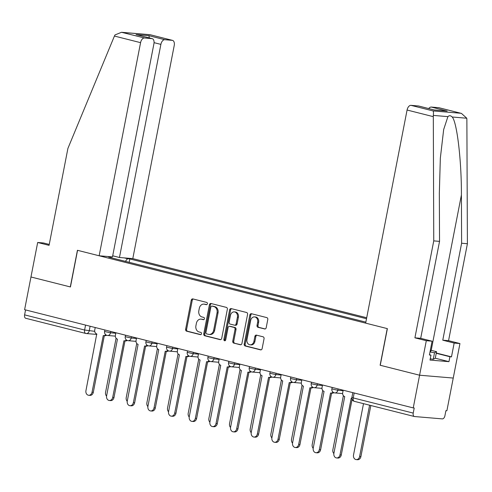 <?xml version="1.0" encoding="UTF-8"?>
<svg xmlns="http://www.w3.org/2000/svg" width="492" height="492" viewBox="0 0 492 492"><rect width="100%" height="100%" fill="white"/><g stroke="black" fill="none" stroke-linecap="round" stroke-linejoin="round"><path stroke-width="0.74" d="M207.384 303.773A1.156 0.935 -85.2 0 0 206.695 302.414L192.882 298.921A1.648 1.335 -85.2 0 0 192.704 298.89A1.648 1.335 -85.2 0 0 191.265 300.206L185.625 329.234A1.648 1.335 -85.2 0 0 186.609 331.178L200.422 334.671A1.156 0.935 -85.2 0 0 200.865 332.414L199.075 331.959A5.271 4.274 -85.2 0 1 195.921 325.747L196.388 323.33A5.271 4.274 -85.2 0 1 200.994 319.123A5.271 4.274 -85.2 0 1 201.554 319.216L203.337 319.671A1.156 0.935 -85.2 0 0 203.78 317.414L201.991 316.959A5.271 4.274 -85.2 0 1 198.836 310.747L199.303 308.33A5.271 4.274 -85.2 0 1 203.909 304.124A5.271 4.274 -85.2 0 1 204.469 304.222L206.253 304.671A1.156 0.935 -85.2 0 0 207.384 303.773M264.585 328.976A1.648 1.335 -85.2 0 0 264.757 329.007A1.648 1.335 -85.2 0 0 266.197 327.69L267.783 319.548A1.648 1.335 -85.2 0 0 266.793 317.604L251.455 313.724A1.648 1.335 -85.2 0 0 251.277 313.699A1.648 1.335 -85.2 0 0 249.838 315.009L244.198 344.043A1.648 1.335 -85.2 0 0 245.182 345.981L260.526 349.861A1.648 1.335 -85.2 0 0 260.698 349.892A1.648 1.335 -85.2 0 0 262.138 348.576L264.05 338.736A1.648 1.335 -85.2 0 0 263.066 336.799L256.498 335.138A1.648 1.335 -85.2 0 0 256.32 335.107A1.648 1.335 -85.2 0 0 254.887 336.423L253.933 341.3A4.41 3.573 -85.2 0 1 250.084 344.812A4.41 3.573 -85.2 0 1 246.978 339.541L250.692 320.427A4.41 3.573 -85.2 0 1 254.542 316.916A4.41 3.573 -85.2 0 1 257.648 322.186L257.033 325.372A1.648 1.335 -85.2 0 0 258.017 327.315L264.936 329.007M413.237 407.911L24.606 309.683L30.965 276.984L70.436 286.965L77.558 250.323L387.241 328.594L380.119 365.236L419.59 375.212L413.237 407.911L414.215 407.997L413.225 413.089A3.358 1.95 104.2 0 0 414.369 416.509A3.358 1.95 104.2 0 0 414.553 416.539L442.314 418.889A3.358 1.95 104.2 0 0 444.916 415.765L445.906 410.672L446.884 410.758L453.243 378.059L419.59 375.212L453.243 378.059L459.946 343.551L454.159 343.065L442.769 340.187L448.556 340.673L459.946 343.551M227.347 309.327A1.648 1.335 -85.2 0 0 226.357 307.383L211.019 303.509A1.648 1.335 -85.2 0 0 210.84 303.478A1.648 1.335 -85.2 0 0 209.401 304.788L203.762 333.822A1.648 1.335 -85.2 0 0 204.746 335.765L220.09 339.64A1.648 1.335 -85.2 0 0 220.262 339.671A1.648 1.335 -85.2 0 0 221.701 338.355L227.347 309.327M231.234 308.613L246.578 312.494A1.648 1.335 -85.2 0 1 247.562 314.437L241.923 343.465A1.648 1.335 -85.2 0 1 240.483 344.781A1.648 1.335 -85.2 0 1 240.305 344.751L233.743 343.09A1.648 1.335 -85.2 0 1 232.753 341.147L235.041 329.376A1.648 1.335 -85.2 0 0 234.057 327.432L229.702 326.331A1.648 1.335 -85.2 0 0 229.524 326.307A1.648 1.335 -85.2 0 0 228.085 327.617L225.705 339.874A1.156 0.935 -85.2 0 1 223.885 339.412L229.623 309.898A1.648 1.335 -85.2 0 1 231.062 308.589A1.648 1.335 -85.2 0 1 231.234 308.613M366.7 317.746L132.797 258.62L174.223 45.51A5.037 2.927 104.2 0 0 172.514 40.375A5.037 2.927 104.2 0 0 172.237 40.332L164.783 39.698A5.037 2.927 104.2 0 0 160.884 44.385L154.058 42.656M25.922 318.312A3.358 1.95 -75.8 0 1 25.738 318.281A3.358 1.95 -75.8 0 1 24.6 314.862L84.606 330.027L94.722 331.325M25.559 309.923L24.6 314.862M124.212 257.894L127.526 258.731L125.349 261.344M366.503 318.748L129.833 258.927L127.526 258.731M111.21 257.771L111.044 257.341L108.738 257.144L365.845 322.131M111.044 257.341L107.736 256.504M129.175 262.31L129.833 258.927M206.751 304.634L205.447 304.302A5.271 4.274 -85.2 0 0 204.887 304.21L203.909 304.124M200.994 319.123L201.972 319.21A5.271 4.274 -85.2 0 1 202.532 319.302L203.836 319.628M193.27 299.019A1.648 1.335 -85.2 0 0 192.249 300.286L186.603 329.32A1.648 1.335 -85.2 0 0 187.593 331.264L200.921 334.628M211.406 303.607A1.648 1.335 -85.2 0 0 210.385 304.874L204.74 333.902A1.648 1.335 -85.2 0 0 205.73 335.845L220.68 339.628M212.009 306.122A1.156 0.935 -85.2 0 0 210.877 307.026L205.927 332.506A1.156 0.935 -85.2 0 0 206.615 333.865L208.503 334.345A5.271 4.274 -85.2 0 0 209.063 334.437A5.271 4.274 -85.2 0 0 213.663 330.23L217.052 312.814A5.271 4.274 -85.2 0 0 213.897 306.602L212.009 306.122L212.987 306.208A1.156 0.935 -85.2 0 0 212.741 306.19M209.063 334.437L210.041 334.517A5.271 4.274 -85.2 0 0 214.647 330.317L213.663 330.23M212.987 306.208L214.875 306.682A5.271 4.274 -85.2 0 1 218.03 312.9L214.647 330.317M240.895 344.732L233.743 343.09M230.33 326.387A1.648 1.335 -85.2 0 1 230.508 326.387A1.648 1.335 -85.2 0 1 230.68 326.417L235.035 327.518A1.648 1.335 -85.2 0 1 236.025 329.462L233.737 341.233A1.648 1.335 -85.2 0 0 234.721 343.176M231.627 308.718A1.648 1.335 -85.2 0 0 230.6 309.985L224.862 339.498A1.156 0.935 -85.2 0 0 225.201 340.661M237.415 317.156A4.41 3.573 -85.2 0 0 234.309 311.885A4.41 3.573 -85.2 0 0 230.459 315.403L229.155 322.137A1.648 1.335 -85.2 0 0 230.139 324.074L234.493 325.175A1.648 1.335 -85.2 0 0 234.672 325.206A1.648 1.335 -85.2 0 0 236.111 323.89L237.415 317.156L238.399 317.242A4.41 3.573 -85.2 0 0 235.293 311.971L234.309 311.885M235.477 325.261A1.648 1.335 -85.2 0 0 235.65 325.286A1.648 1.335 -85.2 0 0 237.089 323.976L236.111 323.89M238.399 317.242L237.089 323.976M254.542 316.916L255.526 317.002A4.41 3.573 -85.2 0 1 258.632 322.272L258.011 325.458A1.648 1.335 -85.2 0 0 259.001 327.395L265.176 328.957M250.084 344.812L251.068 344.898A4.41 3.573 -85.2 0 0 254.917 341.38L253.933 341.3M256.885 335.237A1.648 1.335 -85.2 0 0 255.865 336.503L254.917 341.38M251.843 313.822A1.648 1.335 -85.2 0 0 250.822 315.095L245.176 344.123A1.648 1.335 -85.2 0 0 246.166 346.067L261.117 349.843M116.075 338.232L105.565 392.315A3.862 3.13 -85.2 0 0 106.573 396.097M95.227 327.531L94.753 329.96A3.358 2.718 -85.2 0 0 96.764 333.914L85.946 390.654A3.862 3.13 -85.2 0 0 88.665 395.273A3.862 3.13 -85.2 0 0 92.041 392.192L103.258 335.556A3.358 2.718 -85.2 0 0 103.609 335.618A3.358 2.718 -85.2 0 0 105.706 334.695M106.543 335.212A3.358 2.718 94.8 0 1 104.888 335.722L103.609 335.618M104.322 335.679L93.314 392.302A3.862 3.13 94.8 0 1 89.944 395.377L88.665 395.273M136.739 343.453L126.229 397.536A3.862 3.13 -85.2 0 0 127.231 401.318M157.403 348.674L146.893 402.757A3.862 3.13 -85.2 0 0 147.895 406.546M114.427 36.057L114.98 34.944L121.499 32.288L144.476 37.982A5.037 2.927 104.2 0 0 140.577 42.663L114.427 36.057L67.908 148.418L49.065 245.36L37.675 242.482L30.965 276.984L70.307 286.928L77.428 250.287L99.15 255.778L140.577 42.663M37.675 242.482L43.462 242.968L49.243 244.432M132.797 258.62L119.458 257.494L160.884 44.385M99.15 255.778L112.49 256.904L153.916 43.794A5.037 2.927 104.2 0 0 152.206 38.659A5.037 2.927 104.2 0 0 151.93 38.616L144.476 37.982M112.711 255.791L119.458 257.494M149.334 37.933L148.885 35.682L164.783 39.698M151.93 38.616L136.038 34.6L152.206 38.659M172.237 40.332L150.042 34.698L121.499 32.288M442.769 340.187L461.613 243.239L467.4 243.731L466.871 119.476L466.779 118.234L461.447 113.406L438.741 107.693A5.037 2.927 -75.8 0 1 439.018 107.736L461.447 113.406M461.613 243.239L461.41 194.967C461.564 160.7 456.976 121.911 452.179 116.998C450.647 115.454 449.221 115.337 447.904 116.635L443.667 129.544L440.34 158.141L439.338 193.104L439.541 241.375L420.697 338.318L432.087 341.196L429.405 355.003L430.974 355.132L430.014 360.064L448.95 361.663L449.909 356.731L436.244 353.281M467.4 243.731L448.556 340.673M410.98 105.343L433.034 110.921C433.513 111.463 433.6 112.957 433.304 115.405L433.753 240.883L414.91 337.832L426.3 340.71L419.59 375.212L380.254 365.273L387.376 328.631L365.654 323.139L407.075 110.023A5.037 2.927 -75.8 0 1 410.98 105.343L418.434 105.977A5.037 2.927 -75.8 0 1 418.71 106.02L434.331 109.993L418.434 105.977M426.3 340.71L432.087 341.196M436.293 353.028L451.478 356.866L454.159 343.065M451.478 356.866L449.909 356.731M414.91 337.832L420.697 338.318M433.753 240.883L439.541 241.375M428.741 108.56A5.037 2.927 -75.8 0 1 431.287 107.059L438.741 107.693M429.454 354.75L430.974 355.132M448.95 361.663L435.285 358.207M431.287 107.059L447.179 111.081L434.227 109.944M430.352 350.119L436.552 351.682L435.272 358.256L433.255 359.289L430.26 358.816M436.552 351.682L434.528 352.715L429.99 351.995M433.255 359.289L434.528 352.715M430.113 351.343A10.91 0.849 11 0 0 430.82 351.276A10.91 0.849 11 0 0 430.236 350.728M115.891 332.758L115.417 335.181A3.358 2.718 -85.2 0 0 117.428 339.142L106.61 395.876A3.862 3.13 -85.2 0 0 109.329 400.494A3.862 3.13 -85.2 0 0 112.699 397.419L123.916 340.778A3.358 2.718 -85.2 0 0 124.273 340.839A3.358 2.718 -85.2 0 0 126.37 339.923M127.207 340.439A3.358 2.718 94.8 0 1 125.552 340.95L124.273 340.839M124.98 340.901L113.978 397.524A3.862 3.13 94.8 0 1 110.608 400.605L109.329 400.494M136.555 337.979L136.081 340.409A3.358 2.718 -85.2 0 0 138.092 344.363L127.274 401.103A3.862 3.13 -85.2 0 0 129.993 405.716A3.862 3.13 -85.2 0 0 133.363 402.641L144.58 346.005A3.358 2.718 -85.2 0 0 144.937 346.061A3.358 2.718 -85.2 0 0 147.028 345.144M147.871 345.661A3.358 2.718 94.8 0 1 146.216 346.171L144.937 346.061M145.644 346.122L134.642 402.745A3.862 3.13 94.8 0 1 131.266 405.826L129.993 405.716M178.067 353.896L167.557 407.979A3.862 3.13 -85.2 0 0 168.559 411.767M198.731 359.123L188.215 413.206A3.862 3.13 -85.2 0 0 189.223 416.988M219.395 364.344L208.879 418.428A3.862 3.13 -85.2 0 0 209.887 422.21M157.219 343.201L156.745 345.63A3.358 2.718 -85.2 0 0 158.756 349.584L147.932 406.324A3.862 3.13 -85.2 0 0 150.657 410.943A3.862 3.13 -85.2 0 0 154.027 407.862L165.244 351.226A3.358 2.718 -85.2 0 0 165.601 351.288A3.358 2.718 -85.2 0 0 167.692 350.365M168.535 350.882A3.358 2.718 94.8 0 1 166.874 351.393L165.601 351.288M166.308 351.343L155.306 407.973A3.862 3.13 94.8 0 1 151.93 411.048L150.657 410.943M177.883 348.422L177.409 350.851A3.358 2.718 -85.2 0 0 179.42 354.806L168.596 411.546A3.862 3.13 -85.2 0 0 171.321 416.164A3.862 3.13 -85.2 0 0 174.691 413.083L185.908 356.448A3.358 2.718 -85.2 0 0 186.265 356.509A3.358 2.718 -85.2 0 0 188.356 355.587M189.192 356.103A3.358 2.718 94.8 0 1 187.538 356.614L186.265 356.509M186.972 356.571L175.964 413.194A3.862 3.13 94.8 0 1 172.594 416.269L171.321 416.164M198.54 353.65L198.073 356.073A3.358 2.718 -85.2 0 0 200.084 360.033L189.26 416.767A3.862 3.13 -85.2 0 0 191.985 421.386A3.862 3.13 -85.2 0 0 195.355 418.311L206.572 361.669A3.358 2.718 -85.2 0 0 206.929 361.731A3.358 2.718 -85.2 0 0 209.02 360.814M209.856 361.331A3.358 2.718 94.8 0 1 208.202 361.841L206.929 361.731M207.636 361.792L196.628 418.415A3.862 3.13 94.8 0 1 193.258 421.496L191.985 421.386M240.059 369.566L229.543 423.649A3.862 3.13 -85.2 0 0 230.551 427.437M219.204 358.871L218.737 361.3A3.358 2.718 -85.2 0 0 220.742 365.255L209.924 421.988A3.862 3.13 -85.2 0 0 212.649 426.607A3.862 3.13 -85.2 0 0 216.019 423.532L227.236 366.897A3.358 2.718 -85.2 0 0 227.593 366.952A3.358 2.718 -85.2 0 0 229.684 366.036M230.52 366.552A3.358 2.718 94.8 0 1 228.866 367.063L227.593 366.952M228.3 367.014L217.292 423.637A3.862 3.13 94.8 0 1 213.922 426.718L212.649 426.607M260.717 374.787L250.207 428.87A3.862 3.13 -85.2 0 0 251.215 432.659M239.868 364.092L239.395 366.522A3.358 2.718 -85.2 0 0 241.406 370.476L230.588 427.216A3.862 3.13 -85.2 0 0 233.306 431.835A3.862 3.13 -85.2 0 0 236.683 428.753L247.9 372.118A3.358 2.718 -85.2 0 0 248.257 372.18A3.358 2.718 -85.2 0 0 250.348 371.257M251.184 371.774A3.358 2.718 94.8 0 1 249.53 372.284L248.257 372.18M248.964 372.235L237.956 428.864A3.862 3.13 94.8 0 1 234.586 431.939L233.306 431.835M281.381 380.015L270.871 434.098A3.862 3.13 -85.2 0 0 271.879 437.88M260.532 369.314L260.059 371.743A3.358 2.718 -85.2 0 0 262.07 375.697L251.252 432.437A3.862 3.13 -85.2 0 0 253.97 437.056A3.862 3.13 -85.2 0 0 257.347 433.975L268.564 377.339A3.358 2.718 -85.2 0 0 268.915 377.401A3.358 2.718 -85.2 0 0 271.012 376.478M271.848 376.995A3.358 2.718 94.8 0 1 270.194 377.505L268.915 377.401M269.628 377.456L258.62 434.085A3.862 3.13 94.8 0 1 255.25 437.16L253.97 437.056M302.045 385.236L291.535 439.319A3.862 3.13 -85.2 0 0 292.537 443.101M281.196 374.535L280.723 376.964A3.358 2.718 -85.2 0 0 282.734 380.925L271.916 437.659A3.862 3.13 -85.2 0 0 274.634 442.277A3.862 3.13 -85.2 0 0 278.005 439.202L289.222 382.561A3.358 2.718 -85.2 0 0 289.579 382.622A3.358 2.718 -85.2 0 0 291.676 381.7M292.512 382.222A3.358 2.718 94.8 0 1 290.858 382.733L289.579 382.622M290.286 382.684L279.284 439.307A3.862 3.13 94.8 0 1 275.907 442.388L274.634 442.277M322.709 390.457L312.199 444.54A3.862 3.13 -85.2 0 0 313.201 448.329M301.86 379.762L301.387 382.192A3.358 2.718 -85.2 0 0 303.398 386.146L292.58 442.88A3.862 3.13 -85.2 0 0 295.298 447.499A3.862 3.13 -85.2 0 0 298.669 444.424L309.886 387.788A3.358 2.718 -85.2 0 0 310.243 387.844A3.358 2.718 -85.2 0 0 312.334 386.927M313.176 387.444A3.358 2.718 94.8 0 1 311.522 387.954L310.243 387.844M310.95 387.905L299.948 444.528A3.862 3.13 94.8 0 1 296.571 447.609L295.298 447.499M343.373 395.679L332.863 449.762A3.862 3.13 -85.2 0 0 333.865 453.55M322.524 384.984L322.051 387.413A3.358 2.718 -85.2 0 0 324.062 391.368L313.238 448.107A3.862 3.13 -85.2 0 0 315.962 452.726A3.862 3.13 -85.2 0 0 319.333 449.645L330.55 393.01A3.358 2.718 -85.2 0 0 330.907 393.065A3.358 2.718 -85.2 0 0 332.998 392.149M333.834 392.665A3.358 2.718 94.8 0 1 332.18 393.176L330.907 393.065M331.614 393.126L320.606 449.756A3.862 3.13 94.8 0 1 317.235 452.831L315.962 452.726M363.502 403.655L353.52 454.989A3.862 3.13 -85.2 0 0 356.245 459.602A3.862 3.13 -85.2 0 0 359.615 456.527L369.597 405.193M370.833 405.506L360.894 456.631A3.862 3.13 94.8 0 1 357.518 459.712L356.245 459.602M343.188 390.205L342.715 392.634A3.358 2.718 -85.2 0 0 344.726 396.589L333.902 453.329A3.862 3.13 -85.2 0 0 336.626 457.947A3.862 3.13 -85.2 0 0 339.997 454.866L351.214 398.231A3.358 2.718 -85.2 0 0 351.571 398.292A3.358 2.718 -85.2 0 0 351.835 398.299L351.571 398.292M352.081 399.369L341.27 454.977A3.862 3.13 94.8 0 1 337.899 458.052L336.626 457.947M90.11 326.239L89.212 330.864A3.358 2.718 -85.2 0 1 86.285 333.539A3.358 2.718 -85.2 0 1 85.928 333.478A3.358 1.95 -75.8 0 1 85.743 333.447A3.358 1.95 -75.8 0 1 84.606 330.027L85.565 325.089M338.072 388.914L337.813 390.248L343.09 390.697M317.408 383.692L317.149 385.027L322.426 385.47M296.744 378.471L296.485 379.806L301.762 380.248M276.08 373.243L275.821 374.578L281.098 375.027M255.416 368.022L255.157 369.357L260.44 369.806M234.758 362.801L234.493 364.135L239.776 364.584M214.094 357.579L213.829 358.914L219.112 359.357M193.43 352.352L193.172 353.687L198.448 354.135M172.766 347.131L172.507 348.465L177.784 348.914M152.102 341.909L151.844 343.244L157.12 343.693M131.438 336.688L131.18 338.022L136.456 338.465M110.774 331.46L110.515 332.801L115.792 333.244M104.864 329.972L104.568 331.485L110.515 332.801A3.358 2.718 94.8 0 1 107.582 335.476A3.358 2.718 94.8 0 1 107.225 335.415M125.528 335.193L125.232 336.712L131.18 338.022A3.358 2.718 94.8 0 1 128.246 340.698A3.358 2.718 94.8 0 1 127.889 340.636M146.192 340.415L145.896 341.934L151.844 343.244A3.358 2.718 94.8 0 1 148.91 345.919A3.358 2.718 94.8 0 1 148.553 345.858M166.856 345.636L166.56 347.155L172.507 348.465A3.358 2.718 94.8 0 1 169.574 351.14A3.358 2.718 94.8 0 1 169.217 351.085M187.52 350.858L187.224 352.377L193.172 353.687A3.358 2.718 94.8 0 1 190.238 356.368A3.358 2.718 94.8 0 1 189.881 356.306M208.184 356.085L207.888 357.604L213.829 358.914A3.358 2.718 94.8 0 1 210.902 361.589A3.358 2.718 94.8 0 1 210.545 361.528M228.848 361.306L228.552 362.825L234.493 364.135A3.358 2.718 94.8 0 1 231.566 366.811A3.358 2.718 94.8 0 1 231.209 366.749M249.505 366.528L249.21 368.047L255.157 369.357A3.358 2.718 94.8 0 1 252.224 372.032A3.358 2.718 94.8 0 1 251.873 371.977M270.17 371.749L269.874 373.268L275.821 374.578A3.358 2.718 94.8 0 1 272.888 377.259A3.358 2.718 94.8 0 1 272.531 377.198M290.833 376.977L290.538 378.496L296.485 379.806A3.358 2.718 94.8 0 1 293.552 382.481A3.358 2.718 94.8 0 1 293.195 382.419M311.498 382.198L311.202 383.717L317.149 385.027A3.358 2.718 94.8 0 1 314.216 387.702A3.358 2.718 94.8 0 1 313.859 387.641M332.161 387.419L331.866 388.938L337.813 390.248A3.358 2.718 94.8 0 1 334.88 392.923A3.358 2.718 94.8 0 1 334.523 392.868M354.185 392.985L353.225 397.923L413.225 413.089M352.826 392.641L351.891 397.45L353.225 397.923A3.358 1.95 -75.8 0 0 354.363 401.343A3.358 1.95 -75.8 0 0 354.548 401.374M205.447 304.302L204.469 304.222M202.532 319.302L201.554 319.216M187.593 331.264L186.609 331.178M186.603 329.32L185.625 329.234M192.249 300.286L191.265 300.206M220.441 339.671L220.09 339.64M205.73 335.845L204.746 335.765M204.74 333.902L203.762 333.822M210.385 304.874L209.401 304.788M218.03 312.9L217.052 312.814M214.875 306.682L213.897 306.602M240.656 344.781L240.305 344.751M233.737 341.233L232.753 341.147M236.025 329.462L235.041 329.376M235.035 327.518L234.057 327.432M230.68 326.417L229.702 326.331M224.862 339.498L223.885 339.412M230.6 309.985L229.623 309.898M259.001 327.395L258.017 327.315M258.011 325.458L257.033 325.372M258.632 322.272L257.648 322.186M255.865 336.503L254.887 336.423M260.877 349.892L260.526 349.861M246.166 346.067L245.182 345.981M245.176 344.123L244.198 344.043M250.822 315.095L249.838 315.009M92.041 392.192L93.314 392.302M150.183 34.76L122.422 32.41M136.038 34.6L148.885 35.682M466.779 118.234L452.179 116.998M447.904 116.635L433.304 115.405M433.034 110.921L460.795 113.265M447.179 111.081L434.331 109.993M433.224 116.635L407.075 110.023M431.207 350.335L461.41 194.967M112.699 397.419L113.978 397.524M133.363 402.641L134.642 402.745M154.027 407.862L155.306 407.973M174.691 413.083L175.964 413.194M195.355 418.311L196.628 418.415M216.019 423.532L217.292 423.637M236.683 428.753L237.956 428.864M257.347 433.975L258.62 434.085M278.005 439.202L279.284 439.307M298.669 444.424L299.948 444.528M319.333 449.645L320.606 449.756M360.894 456.631L359.615 456.527M339.997 454.866L341.27 454.977M104.568 331.485A3.358 3.358 0 0 0 107.582 335.476L115.343 336.128M125.232 336.712A3.358 3.358 0 0 0 128.246 340.698L136.007 341.356M145.896 341.934A3.358 3.358 0 0 0 148.91 345.919L156.671 346.577M166.56 347.155A3.358 3.358 0 0 0 169.574 351.14L177.335 351.798M187.224 352.377A3.358 3.358 0 0 0 190.238 356.368L197.999 357.02M207.888 357.604A3.358 3.358 0 0 0 210.902 361.589L218.663 362.247M228.552 362.825A3.358 3.358 0 0 0 231.566 366.811L239.327 367.469M249.21 368.047A3.358 3.358 0 0 0 252.224 372.032L259.985 372.69M269.874 373.268A3.358 3.358 0 0 0 272.888 377.259L280.649 377.911M290.538 378.496A3.358 3.358 0 0 0 293.552 382.481L301.313 383.139M311.202 383.717A3.358 3.358 0 0 0 314.216 387.702L321.977 388.36M331.866 388.938A3.358 3.358 0 0 0 334.88 392.923L342.641 393.582M414.369 416.509L354.363 401.343A3.358 3.358 0 0 1 351.891 397.45M96.875 334.431L86.285 333.539A3.358 3.358 0 0 1 85.743 333.447L25.738 318.281M212.87 306.19L211.886 306.104M230.508 326.387L229.524 326.307M235.65 325.286L234.672 325.206M150.078 34.704L172.514 40.375"/></g></svg>
